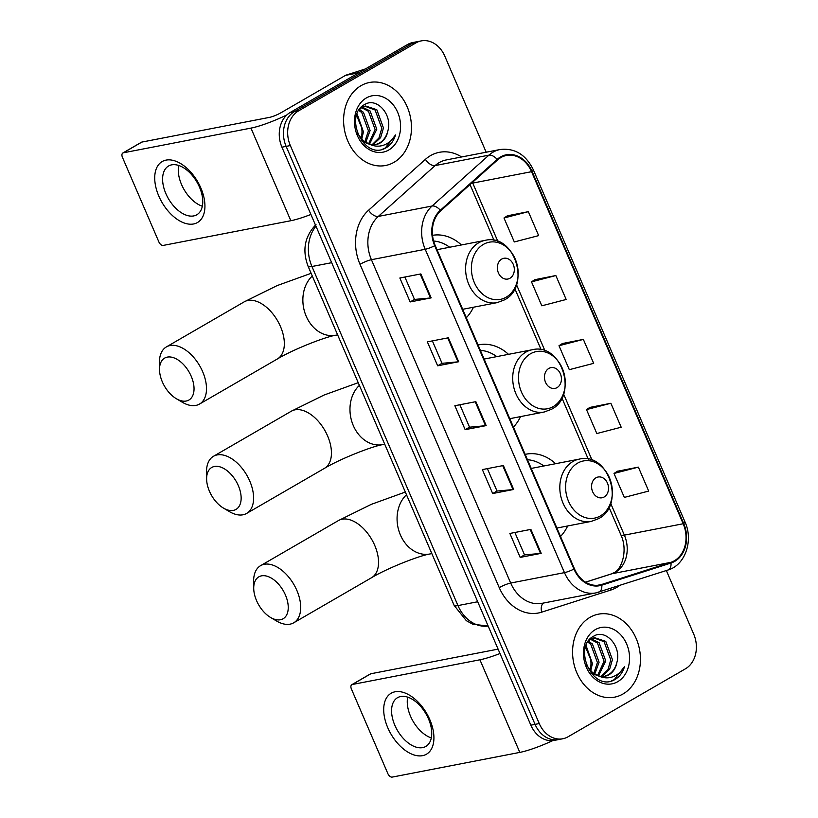 <?xml version="1.0" encoding="UTF-8"?>
<svg xmlns="http://www.w3.org/2000/svg" width="818" height="818" viewBox="0 0 818 818"><rect width="100%" height="100%" fill="white"/><g stroke="black" fill="none" stroke-linecap="round" stroke-linejoin="round"><path stroke-width="1.23" d="M513.428 427.108A46.677 37.086 79 0 0 520.565 416.597M508.51 354.337A46.677 37.086 79 0 0 478.949 344.807A46.677 37.086 79 0 0 478.06 345.002M560.524 536.475A46.677 37.086 79 0 0 567.672 525.964M555.616 463.704A46.677 37.086 79 0 0 526.046 454.184A46.677 37.086 79 0 0 525.166 454.368M466.321 317.732A46.677 37.086 79 0 0 473.469 307.231M461.413 244.971A46.677 37.086 79 0 0 432.538 235.318M486.178 152.22L444.787 56.105A26.421 20.992 79 0 0 421.229 40.9L412.824 42.526A26.421 20.992 79 0 0 407.538 44.52L290.155 112.506A26.421 20.992 79 0 0 281.934 147.189L530.851 725.177A26.421 20.992 79 0 0 554.41 740.382L558.612 739.564A26.421 20.992 79 0 1 535.054 724.359A26.421 20.992 79 0 0 558.612 739.564L562.815 738.756A26.421 20.992 79 0 0 568.101 736.762L685.484 668.776A26.421 20.992 79 0 0 693.705 634.083L666.343 570.545M421.229 40.9A26.421 20.992 79 0 0 415.943 42.894L298.56 110.88L294.357 111.698A26.421 20.992 79 0 0 286.136 146.381L535.054 724.359L286.136 146.381A26.421 20.992 79 0 1 294.357 111.698L411.74 43.702L294.357 111.698L290.155 112.506M417.027 41.718A26.421 20.992 79 0 0 411.74 43.702A26.421 20.992 79 0 1 417.027 41.718M361.035 85.665A42.28 33.589 79 0 0 345.932 135.87A42.28 33.589 79 0 0 385.564 165.492A42.28 33.589 79 0 0 394.031 162.301A42.28 33.589 79 0 0 409.133 112.097A42.28 33.589 79 0 0 369.501 82.485A42.28 33.589 79 0 0 361.035 85.665A42.28 33.589 79 0 0 345.932 135.87A42.28 33.589 79 0 0 385.564 165.492A42.28 33.589 79 0 0 394.031 162.301A42.28 33.589 79 0 0 409.133 112.097A42.28 33.589 79 0 0 369.501 82.485A42.28 33.589 79 0 0 361.035 85.665M590.003 617.345A42.28 33.589 79 0 0 574.911 667.549A42.28 33.589 79 0 0 614.543 697.171A42.28 33.589 79 0 0 623.009 693.981A42.28 33.589 79 0 0 638.112 643.776A42.28 33.589 79 0 0 598.479 614.165A42.28 33.589 79 0 0 590.003 617.345A42.28 33.589 79 0 0 574.911 667.549A42.28 33.589 79 0 0 614.543 697.171A42.28 33.589 79 0 0 623.009 693.981A42.28 33.589 79 0 0 638.112 643.776A42.28 33.589 79 0 0 598.479 614.165A42.28 33.589 79 0 0 590.003 617.345M500.79 157.598A28.18 22.393 -101 0 1 506.434 155.471A28.18 22.393 -101 0 1 531.557 171.688L683.183 523.755A28.18 22.393 -101 0 1 670.811 562.344L601.619 584.492A28.18 22.393 -101 0 1 599.574 585.013A28.18 22.393 -101 0 1 574.44 568.796L435.186 245.451A28.18 22.393 -101 0 1 440.697 210.829L497.528 159.97A28.18 22.393 -101 0 1 500.79 157.598M500.514 156.954A28.886 22.945 79 0 0 497.17 159.398L440.34 210.246A28.886 22.945 79 0 0 434.695 245.737L573.95 569.083A28.886 22.945 79 0 0 601.803 585.167L670.995 563.029A28.886 22.945 79 0 0 683.674 523.469L532.058 171.402A28.886 22.945 79 0 0 500.514 156.954M638.367 467.129L614.011 473.458L624.328 497.405L648.684 491.076L638.367 467.129L617.396 471.27M610.862 403.264L586.506 409.593L596.823 433.54L621.179 427.211L610.862 403.264L589.89 407.405M528.346 211.668L503.99 217.997L514.307 241.944L538.663 235.615L528.346 211.668L507.375 215.809M555.851 275.533L531.495 281.862L541.813 305.809L566.168 299.48L555.851 275.533L534.88 279.674M583.357 339.398L559.001 345.728L569.318 369.675L593.674 363.345L583.357 339.398L562.385 343.54M298.56 110.88A26.421 20.992 79 0 0 290.339 145.563L539.256 723.552A26.421 20.992 79 0 0 562.815 738.756M541.189 553.336L520.176 557.406L509.87 533.459L530.872 529.389L541.189 553.336A7.045 1.135 -23.3 0 1 540.534 553.438L530.228 529.512M458.673 361.74L437.661 365.81L427.354 341.863L448.356 337.793L458.673 361.74A7.045 1.135 -23.3 0 1 458.019 361.842L447.712 337.916M431.168 297.875L410.155 301.944L399.849 277.997L420.851 273.928L431.168 297.875A7.045 1.135 -23.3 0 1 430.513 297.977L420.207 274.05M513.684 489.471L492.671 493.54L482.364 469.593L503.367 465.524L513.684 489.471A7.045 1.135 -23.3 0 1 513.029 489.573L502.722 465.646M486.178 425.605L465.166 429.675L454.859 405.728L475.861 401.658L486.178 425.605A7.045 1.135 -23.3 0 1 485.524 425.708L475.217 401.781M465.166 429.675L469.522 427.16M459.869 404.757L469.532 427.19L485.524 425.708M492.671 493.54L497.027 491.025M487.375 468.622L497.037 491.056L513.029 489.573M410.155 301.944L414.511 299.429L430.513 297.977M437.661 365.81L442.017 363.294M432.374 340.891L442.027 363.325L458.019 361.842M520.176 557.406L524.532 554.89L540.534 553.438M559.001 345.728L562.559 343.427M531.495 281.862L535.054 279.562M503.99 217.997L507.549 215.696M586.506 409.593L590.064 407.292M614.011 473.458L617.57 471.158M414.521 299.46L404.869 277.026M524.543 554.921L514.88 532.487M359.143 109.776L361.924 107.465L365.636 106.013L376.791 109.694L383.448 127.956L380.626 137.618L372.998 144.755M364.808 106.207L375.125 110.021L381.781 128.273L378.959 137.945L372.149 144.684M387.916 130.716C392.66 114.336 376.607 97.199 365.043 104.336C343.356 114.643 362.926 160.001 384.961 148.406L386.024 147.833C390.575 145.113 393.744 140.819 395.544 134.939C392.466 140.164 388.274 143.651 382.977 145.389C378.437 146.77 373.867 146.32 369.266 144.029A19.908 15.808 79 0 0 376.065 144.541A19.908 15.808 79 0 0 380.053 143.048A19.908 15.808 79 0 0 387.916 130.716C386.454 136.534 383.53 140.706 379.133 143.222L375.482 144.643M369.266 144.029L363.713 141.095L357.538 133.538M371.556 145.031L362.149 141.504M357.077 113.855L363.437 131.821L361.699 139.316M360.994 138.569A19.908 15.808 79 0 0 361.658 127.69L356.566 115.399M359.378 109.53L363.448 112.281L370.104 130.532L365.758 142.475M358.754 110.379L361.781 112.598L368.437 130.86L364.777 141.872M362.394 107.189L370.114 110.982L376.781 129.244L369.521 144.111M361.617 107.659L368.448 111.309L375.114 129.561L368.611 143.804M361.096 107.322L365.636 106.013M366.321 97.966A28.712 22.812 79 0 0 357.394 135.655A28.712 22.812 79 0 0 388.744 150.011A28.712 22.812 79 0 0 397.671 112.322A28.712 22.812 79 0 0 366.321 97.966M395.544 134.939L385.247 147.986L382.63 149.193M158.825 196.105A35.225 20.634 59.9 0 1 166.074 160.103A35.225 20.634 59.9 0 1 200.839 187.976A35.225 20.634 59.9 0 1 193.58 223.968A35.225 20.634 59.9 0 1 158.825 196.105M199.49 187.138A28.18 16.503 -120.1 0 0 168.559 166.003A28.18 16.503 -120.1 0 0 165.88 193.641A28.18 16.503 -120.1 0 0 196.811 214.776A28.18 16.503 -120.1 0 0 199.49 187.138M202.332 206.228A28.18 16.503 59.9 0 1 181.555 184.561A28.18 16.503 59.9 0 1 178.713 165.461M286.934 114.878A35.225 5.685 156.7 0 1 250.952 128.109L123.334 152.813A4.407 2.577 -120.1 0 0 122.853 152.997A4.407 2.577 -120.1 0 0 122.434 157.312L158.876 241.934A4.407 2.577 -120.1 0 0 163.222 245.42L290.84 220.717L250.952 128.109M310.901 214.449A35.225 5.685 156.7 0 1 290.84 220.717M122.853 152.997L141.381 142.26A4.407 2.577 59.9 0 1 141.872 142.076L269.49 117.373A8.804 1.421 -23.3 0 0 280.922 112.782L345.523 75.358A4.407 3.497 -101 0 1 346.086 75.113L365.38 68.937M162.332 381.863A24.223 14.182 -120.1 0 0 176.31 398.693A24.223 14.182 -120.1 0 0 191.852 397.221A24.223 14.182 -120.1 0 0 191.218 376.27A24.223 14.182 -120.1 0 0 171.708 357.2A24.223 14.182 -120.1 0 0 159.52 369.705A24.223 14.182 -120.1 0 0 162.332 381.863M159.52 369.705L159.418 362.722A33.027 19.335 59.9 0 1 166.402 346.904A33.027 19.335 59.9 0 1 202.649 371.669A33.027 19.335 59.9 0 1 199.51 404.061A33.027 19.335 59.9 0 1 182.312 402.251L176.31 398.693M509.972 278.243A10.573 8.395 79 0 0 513.254 264.367A10.573 8.395 79 0 0 501.72 259.081A10.573 8.395 79 0 0 498.428 272.956A10.573 8.395 79 0 0 509.972 278.243M449.675 247.24A41.83 33.231 79 0 0 433.632 241.013M209.439 491.229A24.223 14.182 -120.1 0 0 223.406 508.06A24.223 14.182 -120.1 0 0 238.958 506.587A24.223 14.182 -120.1 0 0 238.324 485.636A24.223 14.182 -120.1 0 0 218.815 466.567A24.223 14.182 -120.1 0 0 206.617 479.072A24.223 14.182 -120.1 0 0 209.439 491.229M206.617 479.072L206.525 472.088A33.027 19.335 59.9 0 1 213.508 456.27A33.027 19.335 59.9 0 1 249.756 481.045A33.027 19.335 59.9 0 1 246.617 513.438A33.027 19.335 59.9 0 1 229.418 511.618L223.406 508.06M557.068 387.609A10.573 8.395 79 0 0 560.361 373.734A10.573 8.395 79 0 0 548.817 368.448A10.573 8.395 79 0 0 545.534 382.323A10.573 8.395 79 0 0 557.068 387.609M496.782 356.607A41.83 33.231 79 0 0 480.37 350.36M256.545 600.596A24.223 14.182 -120.1 0 0 270.513 617.426A24.223 14.182 -120.1 0 0 286.055 615.954A24.223 14.182 -120.1 0 0 285.431 595.003A24.223 14.182 -120.1 0 0 265.911 575.933A24.223 14.182 -120.1 0 0 253.723 588.439A24.223 14.182 -120.1 0 0 256.545 600.596M253.723 588.439L253.621 581.465A33.027 19.335 59.9 0 1 260.605 565.647A33.027 19.335 59.9 0 1 296.852 590.412A33.027 19.335 59.9 0 1 293.713 622.805A33.027 19.335 59.9 0 1 276.515 620.985L270.513 617.426M604.175 496.976A10.573 8.395 79 0 0 607.457 483.111A10.573 8.395 79 0 0 595.923 477.824A10.573 8.395 79 0 0 592.631 491.7A10.573 8.395 79 0 0 604.175 496.976M543.878 465.984A41.83 33.231 79 0 0 527.477 459.726M387.804 727.785A35.225 20.634 59.9 0 1 395.053 691.793A35.225 20.634 59.9 0 1 429.818 719.656A35.225 20.634 59.9 0 1 422.558 755.658A35.225 20.634 59.9 0 1 387.804 727.785M428.468 718.817A28.18 16.503 -120.1 0 0 397.538 697.682A28.18 16.503 -120.1 0 0 394.859 725.321A28.18 16.503 -120.1 0 0 425.789 746.456A28.18 16.503 -120.1 0 0 428.468 718.817M431.311 737.908A28.18 16.503 59.9 0 1 410.534 716.241A28.18 16.503 59.9 0 1 407.691 697.14M499.992 653.521A35.225 5.685 156.7 0 1 479.931 659.789L352.313 684.492A4.407 2.577 -120.1 0 0 351.822 684.676A4.407 2.577 -120.1 0 0 351.403 688.991L387.855 773.613A4.407 2.577 -120.1 0 0 392.2 777.1L519.819 752.396L479.931 659.789M552.753 740.617A35.225 5.685 156.7 0 1 519.819 752.396M351.822 684.676L370.36 673.94A4.407 2.577 59.9 0 1 370.851 673.756L498.101 649.124M588.122 641.455L590.903 639.144L594.614 637.692L605.77 641.373L612.426 659.635L609.604 669.308L601.976 676.435M593.786 637.887L604.103 641.701L610.76 659.952L607.938 669.625L601.118 676.363M616.895 662.396C621.639 646.015 605.586 628.878 594.021 636.015C572.334 646.322 591.905 691.68 613.94 680.085L615.003 679.513C619.553 676.793 622.723 672.498 624.523 666.619C621.445 671.844 617.253 675.331 611.956 677.069C607.416 678.449 602.846 677.999 598.244 675.709A19.908 15.808 79 0 0 605.044 676.22A19.908 15.808 79 0 0 609.032 674.727A19.908 15.808 79 0 0 616.895 662.396C615.433 668.214 612.498 672.386 608.111 674.901L604.461 676.322M598.244 675.709L592.692 672.774L586.516 665.218M600.535 676.711L591.128 673.183M586.056 645.535L592.416 663.51L590.678 670.995M589.972 670.249A19.908 15.808 79 0 0 590.637 659.369L585.545 647.079M588.357 641.21L592.426 643.96L599.083 662.212L594.737 674.155M587.733 642.058L590.76 644.277L597.416 662.539L593.756 673.551M591.373 638.868L599.093 642.662L605.76 660.924L598.5 675.791M590.596 639.339L597.426 642.989L604.093 661.241L597.58 675.484M590.075 639.001L594.614 637.692M595.3 629.645A28.712 22.812 79 0 0 586.373 667.335A28.712 22.812 79 0 0 617.723 681.691A28.712 22.812 79 0 0 626.649 644.001A28.712 22.812 79 0 0 595.3 629.645M624.523 666.619L614.226 679.666L611.608 680.873M281.934 147.189L290.339 145.563M407.538 44.52L415.943 42.894M530.851 725.177L539.256 723.552M315.963 226.208A35.225 27.986 79 0 0 311.934 266.504L331.679 262.68M454.143 605.402A17.618 2.843 -23.3 0 0 457.968 605.586A35.225 27.986 79 0 0 488.172 626.056L472.784 624.206L466.332 620.678L454.143 605.402L308.11 266.32A17.618 2.843 -23.3 0 0 311.934 266.504L457.968 605.586L477.702 601.762M670.811 562.344L611.997 573.735A28.18 22.393 79 0 0 615.596 572.14A28.18 22.393 79 0 0 624.359 535.136L610.668 503.346M585.565 582.191L611.997 573.735A15.849 9.591 -107.7 0 0 611.322 573.909L613.837 572.784C621.568 569.819 628.234 550.391 620.923 534.972A15.849 2.556 -23.3 0 0 624.359 535.136L683.183 523.755M531.557 171.688L472.743 183.079A28.18 22.393 79 0 0 472.446 182.414M619.563 585.514A44.039 34.98 -101 0 1 616.527 587.518A44.039 34.98 -101 0 1 610.903 590.023L541.71 612.161A44.039 34.98 -101 0 1 499.246 587.641L360.002 264.296A44.039 34.98 -101 0 1 368.591 210.206L425.421 159.346A44.039 34.98 -101 0 1 461.628 156.974M360.002 264.296A8.804 1.421 -23.3 0 1 371.423 259.705L425.207 249.286A35.225 27.986 -101 0 1 432.088 206.013L488.919 155.154A35.225 27.986 -101 0 1 492.998 152.189A35.225 27.986 -101 0 1 500.054 149.53L446.27 159.939A35.225 27.986 79 0 0 439.215 162.598A35.225 27.986 79 0 0 435.135 165.573L378.305 216.422A35.225 27.986 79 0 0 371.423 259.705L510.677 583.04A35.225 27.986 79 0 0 542.089 603.316L595.872 592.907A35.225 27.986 -101 0 1 564.461 572.631L425.207 249.286A8.804 1.421 -23.3 0 0 434.695 245.737M497.17 159.398A8.804 4.836 48.2 0 0 488.919 155.154L435.135 165.573A8.804 4.836 -131.8 0 1 425.421 159.346M573.95 569.083A8.804 1.421 156.7 0 1 564.461 572.631L510.677 583.04A8.804 1.421 -23.3 0 0 499.246 587.641M598.428 592.252A35.225 27.986 -101 0 1 595.872 592.907L667.989 570.013C685.259 565.126 693.603 540.555 684.993 521.956L533.377 169.899A8.804 1.421 156.7 0 1 532.058 171.402M601.803 585.167A8.804 5.327 72.3 0 1 598.796 592.16M368.591 210.206A8.804 4.836 -131.8 0 0 378.305 216.422L432.088 206.013A8.804 4.836 48.2 0 1 440.34 210.246M670.995 563.029A8.804 5.327 72.3 0 1 667.989 570.013M683.674 523.469A8.804 1.421 -23.3 0 0 684.993 521.956M543.694 603.009A8.804 5.327 -107.7 0 0 541.71 612.161M610.565 588.387A8.804 5.327 -107.7 0 0 610.903 590.023M601.619 584.492L597.477 585.289M592.099 460.227L563.571 393.979M544.992 350.861L516.465 284.603M497.896 241.494L472.743 183.079A15.849 2.556 -23.3 0 1 471.485 183.273M358.683 72.812L345.523 75.358M141.872 142.076L123.334 152.813M346.086 75.113L359.051 72.597M337.64 334.869L335.656 335.247C325.257 336.842 292.977 349.511 277.353 358.979A33.027 19.335 -120.1 0 0 280.492 326.586A33.027 19.335 -120.1 0 0 244.245 301.822L166.402 346.904M335.656 335.247A33.027 26.237 -101 0 1 306.208 316.249A33.027 26.237 -101 0 1 312.292 276.014M506.148 297.21A29.131 23.139 79 0 0 515.207 258.969A29.131 23.139 79 0 0 483.407 244.398A29.131 23.139 79 0 0 474.348 282.639A29.131 23.139 79 0 0 506.148 297.21M485.033 240.39A31.708 25.184 79 0 0 478.683 242.782A31.708 25.184 79 0 0 467.364 280.441A31.708 25.184 79 0 0 497.088 302.65L504.42 299.899C531.547 286.269 514.43 232.854 485.033 240.39L437.016 249.694M384.736 444.235L382.763 444.624C372.364 446.209 340.073 458.878 324.46 468.346A33.027 19.335 -120.1 0 0 327.599 435.953A33.027 19.335 -120.1 0 0 291.351 411.188L213.508 456.27M382.763 444.624A33.027 26.237 -101 0 1 353.315 425.616A33.027 26.237 -101 0 1 359.388 385.38M553.244 406.577A29.131 23.139 79 0 0 562.303 368.335A29.131 23.139 79 0 0 530.504 353.775A29.131 23.139 79 0 0 521.444 392.006A29.131 23.139 79 0 0 553.244 406.577M532.14 349.767A31.708 25.184 79 0 0 525.79 352.149A31.708 25.184 79 0 0 514.461 389.808A31.708 25.184 79 0 0 544.195 412.016L551.516 409.266C578.653 395.646 561.526 342.221 532.14 349.767L484.123 359.061M431.843 553.602L429.859 553.99C419.46 555.586 387.18 568.244 371.556 577.712A33.027 19.335 -120.1 0 0 374.695 545.32A33.027 19.335 -120.1 0 0 338.447 520.555L260.605 565.647M429.859 553.99A33.027 26.237 -101 0 1 400.411 534.982A33.027 26.237 -101 0 1 406.495 494.747M600.351 515.943A29.131 23.139 79 0 0 609.41 477.712A29.131 23.139 79 0 0 577.61 463.141A29.131 23.139 79 0 0 568.551 501.373A29.131 23.139 79 0 0 600.351 515.943M579.236 459.133A31.708 25.184 79 0 0 572.886 461.526A31.708 25.184 79 0 0 561.567 499.174A31.708 25.184 79 0 0 591.291 521.393L598.623 518.643C625.76 505.013 608.633 451.587 579.236 459.133L531.219 468.428M370.851 673.756L352.313 684.492M308.11 266.32C302.036 250.288 304.664 236.371 315.983 224.582M533.377 169.899C525.892 154.612 514.788 147.823 500.054 149.53M585.524 582.16L611.322 573.909M620.923 534.972L609.011 507.324M588.275 459.154L561.915 397.957M541.168 349.787L514.808 288.59M494.072 240.42L470.023 184.582M311.126 273.314L277.077 285.615L244.245 301.822M277.353 358.979L199.51 404.061M462.691 309.306L497.088 302.65M358.233 382.681L324.173 394.992L291.351 411.188M324.46 468.346L246.617 513.438M509.798 418.683L544.195 412.016M405.329 492.047L371.28 504.358L338.447 520.555M371.556 577.712L293.713 622.805M556.894 528.05L591.291 521.393"/></g></svg>
